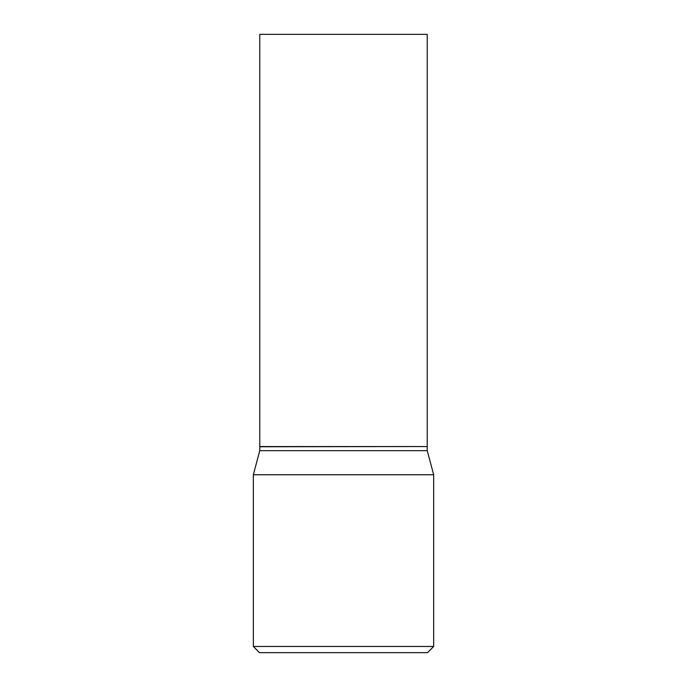 <?xml version="1.0" encoding="UTF-8"?>
<svg xmlns="http://www.w3.org/2000/svg" width="687" height="687" viewBox="0 0 687 687"><rect width="100%" height="100%" fill="white"/><g stroke="black" fill="none" stroke-linecap="round" stroke-linejoin="round"><path stroke-width="1.03" d="M427.22 34.35L259.78 34.35L259.78 446.55L427.22 446.55L427.22 34.35M427.013 446.55L259.78 446.756L259.78 450.672L253.331 474.751L253.331 646.467L433.669 646.467L427.486 652.65L259.514 652.65L253.331 646.467M427.22 446.756L427.22 450.672L259.78 450.672M427.22 450.672L433.669 474.751L253.331 474.751M433.669 474.751L433.669 646.467"/></g></svg>
